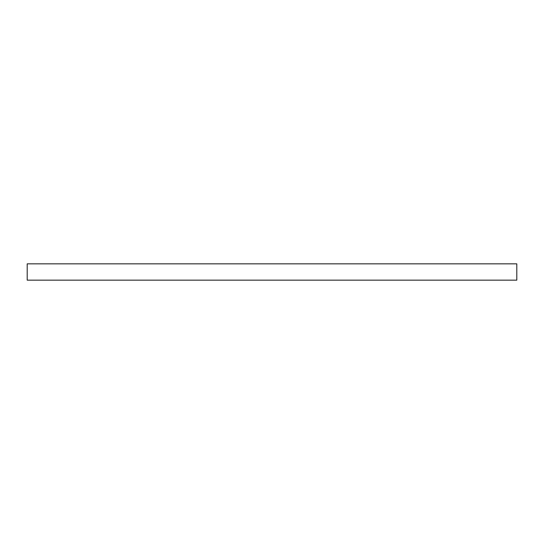 <?xml version="1.0" encoding="UTF-8"?>
<svg xmlns="http://www.w3.org/2000/svg" width="544" height="544" viewBox="0 0 544 544"><rect width="100%" height="100%" fill="white"/><g stroke="black" fill="none" stroke-linecap="round" stroke-linejoin="round"><path stroke-width="0.82" d="M516.8 280.16L27.2 280.16L27.2 263.84L516.8 263.84L516.8 280.16"/></g></svg>
